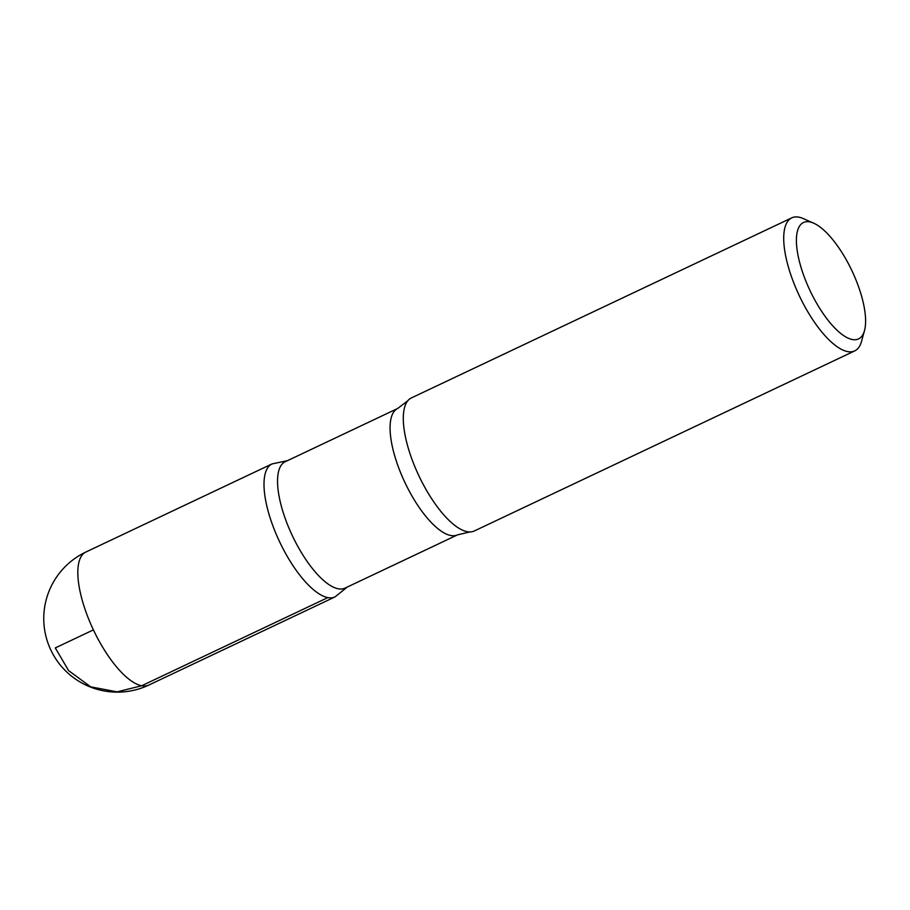 <?xml version="1.0" encoding="UTF-8"?>
<svg xmlns="http://www.w3.org/2000/svg" width="910" height="910" viewBox="0 0 910 910"><rect width="100%" height="100%" fill="white"/><g stroke="black" fill="none" stroke-linecap="round" stroke-linejoin="round"><path stroke-width="1.36" d="M852.283 339.51A64.394 23.182 -115.3 0 1 802.302 271.385A64.394 23.182 -115.3 0 1 813.665 223.177A64.394 23.182 -115.3 0 1 851.953 270.782A64.394 23.182 -115.3 0 1 864.5 330.569A64.394 23.182 -115.3 0 1 852.283 339.51M864.5 330.569L861.531 341.364A73.596 26.492 -115.3 0 1 854.729 350.896A73.596 26.492 -115.3 0 1 847.563 351.578A73.596 26.492 -115.3 0 1 795.442 287.048A73.596 26.492 -115.3 0 1 791.745 217.865A73.596 26.492 -115.3 0 1 803.428 218.639L813.665 223.177M338.213 588.781A69.911 25.173 -115.3 0 1 288.686 527.47A69.911 25.173 -115.3 0 1 285.183 461.745L397.715 408.465A69.911 25.173 -115.3 0 0 401.219 474.201A69.911 25.173 -115.3 0 0 450.746 535.501A69.911 25.173 -115.3 0 0 457.548 534.852L345.015 588.122A69.911 25.173 -115.3 0 1 338.213 588.781M327.839 597.597A73.574 26.481 -115.3 0 1 275.73 533.089A73.574 26.481 -115.3 0 1 272.044 463.918A73.574 26.481 64.7 0 0 275.73 533.089A73.574 26.481 64.7 0 0 327.839 597.597A73.574 26.481 64.7 0 0 335.005 596.914A73.574 26.481 -115.3 0 1 327.839 597.597L141.687 685.753L117.128 691.85L90.681 686.845L68.614 670.602L55.294 647.931L93.412 629.879M854.729 350.896L474.326 530.974A73.596 26.492 -115.3 0 1 469.958 531.94A73.596 26.492 -115.3 0 1 467.16 531.667A73.596 26.492 -115.3 0 1 417.451 472.688A73.596 26.492 -115.3 0 1 407.839 400.718A73.596 26.492 -115.3 0 1 411.343 397.943L791.745 217.865M141.687 685.753A73.596 26.492 -115.3 0 1 89.555 621.223A73.596 26.492 -115.3 0 1 85.87 552.029L85.87 552.029A73.596 73.596 0 0 0 50.835 650.036A73.596 73.596 0 0 0 148.842 685.059L148.842 685.059A73.596 26.492 -115.3 0 1 141.687 685.753M287.446 460.676L272.044 463.918L85.87 552.029M347.279 587.052L335.005 596.914L148.842 685.059M407.839 400.718L397.715 408.465M469.958 531.94L457.548 534.852"/></g></svg>
